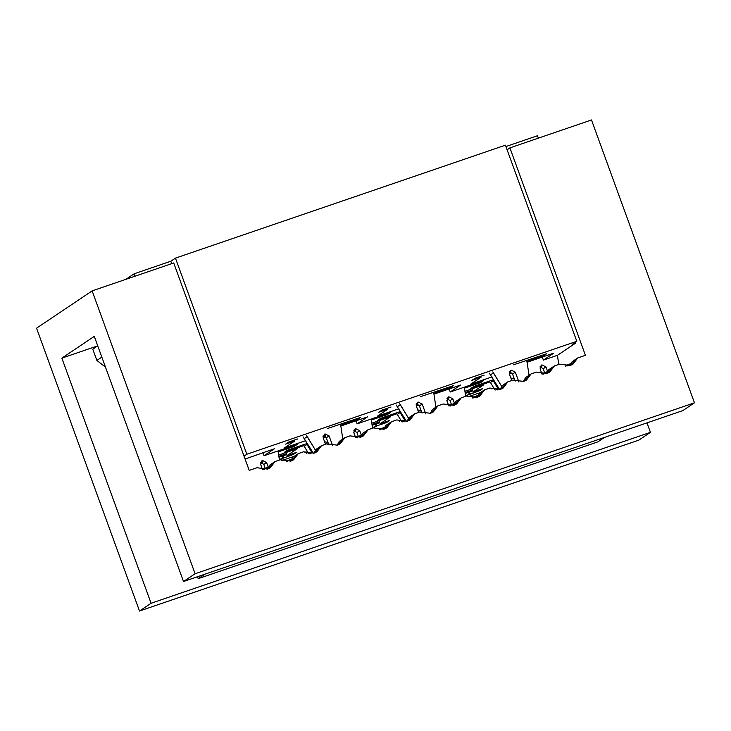 <?xml version="1.0" encoding="UTF-8"?>
<svg xmlns="http://www.w3.org/2000/svg" width="731" height="731" viewBox="0 0 731 731"><rect width="100%" height="100%" fill="white"/><g stroke="black" fill="none" stroke-linecap="round" stroke-linejoin="round"><path stroke-width="1.1" d="M306.673 453.257L307.915 452.416L306.673 453.257M400.835 420.197L399.309 421.22L400.835 420.197M246.84 454.243L175.458 258.125L170.826 261.232L171.703 263.653L170.826 261.232L175.458 258.125L246.84 454.243L576.814 341.295L505.432 145.177L175.458 258.125L505.432 145.177L576.814 341.295L572.181 344.402L575.297 343.332L572.181 344.402L576.814 341.295L246.84 454.243L244.017 456.135L246.84 454.243M92.764 349.135L97.716 345.809L92.764 349.135L96.885 360.447L105.465 367.09L96.885 360.447L92.764 349.135M101.837 357.121L96.885 360.447L101.837 357.121M294.227 446.422L293.889 445.499L294.227 446.422L297.38 444.311L264.019 455.733L262.913 452.699L264.019 455.733L297.38 444.311L294.227 446.422L278.164 451.922L294.227 446.422M327.351 428.54L360.292 417.538L327.351 428.54M283.061 458.255L282.267 456.071L283.061 458.255L279.343 459.525L293.433 454.426L293.094 453.512L293.433 454.426L296.576 452.315L287.045 455.577L285.94 452.544L287.045 455.577L296.576 452.315L293.433 454.426L283.061 458.255M283.189 455.751L283.893 457.688L283.189 455.751M297.919 438.892L288.791 442.008L285.647 444.128L294.767 441.003L294.429 440.08L294.767 441.003L285.647 444.128L288.791 442.008L297.919 438.892M356.801 418.735L357.139 419.649L360.292 417.538L357.139 419.649L356.801 418.735M387.019 413.627L387.357 414.55L390.5 412.43L357.139 423.852L356.034 420.818L357.139 423.852L390.5 412.43L387.357 414.55L387.019 413.627M323.02 436.571L324.728 435.978L323.02 436.571M371.284 420.042L387.357 414.55L371.284 420.042M307.422 443.37L287.585 450.159L284.432 452.27L303.776 445.654L284.432 452.27L287.585 450.159L307.422 443.37M420.471 396.668L453.412 385.666L420.471 396.668M386.553 422.555L389.705 420.444L380.175 423.706L379.069 420.672L380.175 423.706L389.705 420.444L386.553 422.555L386.215 421.632L386.553 422.555L377.022 425.817L386.553 422.555M376.319 423.879L377.022 425.817L376.191 426.374L375.396 424.19L376.191 426.374L372.463 427.653L377.022 425.817L376.319 423.879M391.039 407.012L381.92 410.137L378.768 412.247L387.887 409.122L387.558 408.209L387.887 409.122L378.768 412.247L381.92 410.137L391.039 407.012M450.269 387.777L453.412 385.666L450.269 387.777L449.93 386.854L450.269 387.777L433.785 393.415L450.269 387.777M416.14 404.691L417.858 404.106L416.14 404.691M480.477 382.669L480.148 381.746L480.477 382.669L483.63 380.559L450.269 391.98L449.163 388.947L450.269 391.98L483.63 380.559L480.477 382.669L464.413 388.17L480.477 382.669M400.551 411.489L380.705 418.278L377.561 420.398L396.906 413.773L377.561 420.398L380.705 418.278L400.551 411.489M513.601 364.787L546.541 353.786L513.601 364.787M469.439 391.999L470.152 393.936L479.682 390.674L479.344 389.76L479.682 390.674L482.825 388.563L473.295 391.825L472.189 388.791L473.295 391.825L482.825 388.563L479.682 390.674L469.311 394.502L468.516 392.319L469.311 394.502L465.592 395.773L470.152 393.936L469.439 391.999M484.169 375.14L475.049 378.256L471.897 380.376L481.016 377.251L480.678 376.328L481.016 377.251L471.897 380.376L475.049 378.256L484.169 375.14M543.389 355.896L546.541 353.786L543.389 355.896L543.06 354.983L543.389 355.896L526.914 361.543L543.389 355.896M125.887 279.333L134.166 273.787L170.826 261.232L134.166 273.787L135.043 276.199L134.166 273.787L125.887 279.333M505.925 146.538L537.468 135.738L538.345 138.159L537.468 135.738L505.925 146.538M509.269 372.819L510.987 372.225L509.269 372.819M473.834 386.407L470.682 388.517L473.834 386.407L493.672 379.617L473.834 386.407M493.763 387.987L491.223 388.855L493.763 387.987M480.596 392.492L467.941 396.823L480.596 392.492M307.504 451.74L304.973 452.608L307.504 451.74M294.346 456.245L281.691 460.576L294.346 456.245M340.664 425.296L357.139 419.649L340.664 425.296M539.981 367.026L540.556 366.642L539.981 367.026M527.024 362.293L553.769 353.137L543.389 360.1L557.506 355.266L575.571 343.15L557.506 355.266L543.389 360.1L542.292 357.066L543.389 360.1L553.769 353.137L527.024 362.293M398.907 408.766L377.516 416.085L387.887 409.122L377.516 416.085L398.907 408.766M460.64 385.018L450.269 391.98L460.64 385.018L433.903 394.164L460.64 385.018M416.268 405.842L418.872 404.947L416.268 405.842M446.805 400.204L448.66 398.962L446.805 400.204M464.898 391.295L483.675 384.862L473.295 391.825L483.675 384.862L464.898 391.295M353.676 432.076L355.531 430.833L353.676 432.076M371.768 423.167L390.546 416.743L380.175 423.706L390.546 416.743L371.768 423.167M323.139 437.714L325.752 436.818L323.139 437.714M324.555 436.316L325.396 435.758L324.555 436.316M340.774 426.045L367.519 416.889L357.139 423.852L367.519 416.889L340.774 426.045M305.777 440.638L284.386 447.966L294.767 441.003L284.386 447.966L305.777 440.638M509.388 373.961L512.002 373.066L509.388 373.961M490.026 381.902L470.682 388.517L490.026 381.902M245.077 459.031L274.39 448.77L264.019 455.733L274.39 448.77L245.077 459.031M260.556 463.957L262.411 462.714L260.556 463.957M278.648 455.047L297.426 448.615L287.045 455.577L297.426 448.615L278.648 455.047M492.027 376.894L470.645 384.214L481.016 377.251L470.645 384.214L492.027 376.894M36.55 328.182L92.133 290.883L173.713 262.968L249.216 470.389L173.713 262.968L92.133 290.883L36.55 328.182L139.502 611.034L36.55 328.182M507.104 149.773L509.918 147.881L591.498 119.966L509.918 147.881L507.104 149.773M585.421 355.312L509.918 147.881L585.421 355.312L577.691 357.962L570.262 365.491L559.608 364.148L554.409 365.929L546.98 373.459L536.326 372.116L531.126 373.897L523.698 381.427L513.043 380.083L507.844 381.865L500.415 389.395L489.761 388.06L484.562 389.833L477.133 397.362L466.479 396.028L461.279 397.801L453.85 405.33L443.196 403.996L437.997 405.778L430.568 413.298L419.914 411.964L414.715 413.746L407.286 421.266L396.631 419.932L391.432 421.714L384.003 429.234L373.349 427.9L368.15 429.682L360.721 437.211L350.076 435.868L344.868 437.65L337.448 445.179L326.794 443.836L321.594 445.618L314.166 453.147L303.511 451.804L298.312 453.585L290.883 461.115L280.229 459.781L275.03 461.553L267.601 469.083L256.946 467.749L249.216 470.389L256.946 467.749L267.601 469.083L270.36 467.712L275.03 461.553L280.229 459.781L290.883 461.115L293.643 459.744L298.312 453.585L303.511 451.804L314.166 453.147L316.916 451.776L321.594 445.618L326.794 443.836L337.448 445.179L340.198 443.808L344.868 437.65L350.076 435.868L360.721 437.211L363.481 435.84L368.15 429.682L373.349 427.9L384.003 429.234L386.763 427.873L391.432 421.714L396.631 419.932L407.286 421.266L410.045 419.905L414.715 413.746L419.914 411.964L430.568 413.298L433.328 411.937L437.997 405.778L443.196 403.996L453.85 405.33L456.61 403.96L461.279 397.801L466.479 396.028L477.133 397.362L479.892 395.992L484.562 389.833L489.761 388.06L500.415 389.395L503.175 388.024L507.844 381.865L513.043 380.083L523.698 381.427L526.457 380.056L531.126 373.897L536.326 372.116L546.98 373.459L549.739 372.088L554.409 365.929L559.608 364.148L570.262 365.491L573.013 364.12L577.691 357.962L585.421 355.312M575.279 342.327L575.571 343.15L575.279 342.327M557.506 355.266L557.534 355.979L557.506 355.266M638.867 440.117L139.502 611.034L151.079 603.267L61.861 358.126L94.281 336.37L183.508 581.51L195.086 573.744L92.133 290.883L195.086 573.744L694.45 402.818L591.498 119.966L694.45 402.818L682.873 410.584L183.508 581.51L94.281 336.37L61.861 358.126L97.598 345.891L61.861 358.126L151.079 603.267L139.502 611.034L638.867 440.117L650.444 432.341L638.867 440.117M646.99 422.865L650.444 432.341L151.079 603.267L650.444 432.341L646.99 422.865M565.547 366.103L571.368 363.471L567.494 364.796L566.964 366.112L567.494 364.796L565.547 366.103M548.086 371.439L544.211 372.764L543.69 374.089L544.211 372.764L542.265 374.071L548.086 371.439M498.898 388.28L497.647 388.7L497.126 390.025L497.647 388.7L498.898 388.28M478.248 395.343L474.373 396.677L473.843 397.993L474.373 396.677L472.418 397.984L478.248 395.343M454.965 403.32L451.091 404.645L450.561 405.961L451.091 404.645L449.136 405.952L454.965 403.32M405.778 420.151L404.526 420.581L403.996 421.897L404.526 420.581L402.58 421.888L405.778 420.151M385.118 427.224L381.244 428.549L380.714 429.865L381.244 428.549L379.298 429.855L385.118 427.224M361.836 435.192L357.962 436.517L357.432 437.842L357.962 436.517L356.015 437.823L361.836 435.192M312.649 452.032L311.397 452.452L310.867 453.777L311.397 452.452L309.451 453.759L312.649 452.032M291.989 459.095L288.115 460.429L287.594 461.745L288.115 460.429L286.168 461.736L291.989 459.095M268.716 467.063L264.832 468.397L264.311 469.713L264.832 468.397L262.886 469.704L268.716 467.063M360.438 437.302L362.594 433.41L368.15 429.682L362.594 433.41L360.438 437.302M383.711 429.335L385.877 425.442L391.432 421.714L385.877 425.442L383.711 429.335M406.993 421.367L409.159 417.474L414.715 413.746L409.159 417.474L406.993 421.367M430.276 413.399L432.441 409.506L437.997 405.778L432.441 409.506L430.276 413.399M453.558 405.431L455.724 401.538L461.279 397.801L455.724 401.538L453.558 405.431M476.84 397.454L479.006 393.561L484.562 389.833L479.006 393.561L476.84 397.454M500.123 389.486L502.279 385.593L507.844 381.865L502.279 385.593L500.123 389.486M523.405 381.518L525.562 377.625L531.126 373.897L525.562 377.625L523.405 381.518M546.687 373.55L548.844 369.658L554.409 365.929L548.844 369.658L546.687 373.55M569.97 365.582L572.126 361.69L577.691 357.962L572.126 361.69L569.97 365.582M267.308 469.174L269.465 465.291L275.03 461.553L269.465 465.281L267.308 469.174M290.591 461.206L292.747 457.314L298.312 453.585L292.747 457.314L290.591 461.206M313.873 453.238L316.03 449.346L321.594 445.618L316.03 449.346L313.873 453.238M337.155 445.27L339.312 441.378L344.868 437.65L339.312 441.378L337.155 445.27M541.954 374.053L540.09 368.927L541.918 364.906L545.956 366.916L547.656 371.586L545.956 366.916L541.918 364.906L541.223 365.253L540.09 368.927L541.954 374.053M558.804 364.422L557.525 356.171L558.804 364.422M544.577 372.646L543.17 368.78L540.127 366.606L543.17 368.78L545.956 366.916L543.17 368.78L544.577 372.646M422.015 413.042L419.42 405.906L416.368 403.731L419.42 405.906L422.015 413.042M406.582 421.485L396.193 404.974L406.582 421.485M399.674 403.786L408.73 418.571L400.369 404.727L397.591 406.591L400.369 404.727L399.674 403.786M418.644 412.403L416.332 406.052L418.169 402.032L422.198 404.042L425.789 413.91L422.198 404.042L419.42 405.906L422.198 404.042L418.169 402.032L417.474 402.37L416.332 406.052L418.644 412.403M435.914 407.167L433.693 392.41L435.914 407.167M451.447 404.517L450.049 400.661L446.997 398.486L450.049 400.661L451.447 404.517M448.825 405.924L446.961 400.807L448.797 396.787L452.827 398.797L454.527 403.466L452.827 398.797L450.049 400.661L452.827 398.797L448.797 396.787L448.103 397.125L446.961 400.807L448.825 405.924M465.674 396.303L464.322 387.165L465.674 396.303M401.812 421.814L397.344 414.413L401.812 421.814M399.601 411.818L404.892 420.453L400.122 412.549L397.344 414.413L400.122 412.549L399.601 411.818M417.739 409.917L421.129 410.594L417.739 409.917M465.099 392.574L472.628 389.998L465.099 392.574M448.368 404.672L450.908 404.764L448.368 404.672M472.93 390.811L465.227 393.442L472.93 390.811M371.969 424.446L379.508 421.869L371.969 424.446M355.239 436.544L357.788 436.635L355.239 436.544M379.8 422.682L372.106 425.314L379.8 422.682M306.481 443.69L311.771 452.334L306.481 443.69M324.61 441.789L328 442.474L324.61 441.789M308.683 453.686L304.215 446.285L306.993 444.421L304.215 446.285L308.683 453.686M355.695 437.805L353.831 432.679L355.668 428.658L359.698 430.669L361.397 435.338L359.698 430.669L355.668 428.658L354.974 429.006L353.831 432.679L355.695 437.805M372.545 428.174L371.193 419.046L372.545 428.174M358.327 436.398L356.92 432.533L353.868 430.358L356.92 432.533L359.698 430.669L356.92 432.533L358.327 436.398M328.886 444.914L326.291 437.787L323.239 435.612L326.291 437.787L328.886 444.914M313.453 453.366L303.063 436.855L313.453 453.366M306.545 435.658L315.6 450.451L307.248 436.599L304.471 438.472L307.248 436.599L306.545 435.658M325.514 444.274L323.212 437.924L325.039 433.903L329.078 435.923L332.669 445.791L329.078 435.923L326.291 437.787L329.078 435.923L325.039 433.903L324.345 434.251L323.212 437.924L325.514 444.274M342.793 439.048L340.573 424.291L342.793 439.048M494.933 389.934L490.464 382.532L494.933 389.934M492.731 379.937L498.021 388.581L493.251 380.668L490.464 382.532L493.251 380.668L492.731 379.937M510.868 378.037L514.249 378.722L510.868 378.037M265.198 468.269L263.8 464.413L260.748 462.239L263.8 464.413L265.198 468.269M262.575 469.677L260.711 464.56L262.548 460.53L266.577 462.549L268.277 467.219L266.577 462.549L263.8 464.413L266.577 462.549L262.548 460.53L261.853 460.877L260.711 464.56L262.575 469.677M279.425 460.055L278.072 450.917L279.425 460.055M286.671 454.563L278.977 457.195L286.671 454.563M278.84 456.327L286.378 453.75L278.84 456.327M262.118 468.416L264.659 468.516L262.118 468.416M515.145 381.162L512.55 374.034L509.498 371.86L512.55 374.034L515.145 381.162M499.712 389.614L489.313 373.102L499.712 389.614M492.804 371.905L501.859 386.699L493.498 372.856L490.72 374.72L493.498 372.856L492.804 371.905M511.773 380.522L509.461 374.171L511.298 370.151L515.328 372.17L518.919 382.039L515.328 372.17L512.55 374.034L515.328 372.17L511.298 370.151L510.603 370.498L509.461 374.171L511.773 380.522M529.043 375.295L526.823 360.538L529.043 375.295M682.873 410.584L694.45 402.818L195.086 573.744L183.508 581.51L682.873 410.584M597.839 441.871L198.202 578.66L197.498 576.722L198.202 578.66L204.808 574.219L198.202 578.66L597.839 441.871L604.446 437.43L597.839 441.871M497.656 388.7L495.7 390.016L497.647 388.7M421.659 412.056L420.928 412.54L421.659 412.056M396.165 412.988L397.344 414.413M328.53 443.936L327.808 444.421L328.53 443.936M303.045 444.868L304.215 446.285M514.788 380.184L514.057 380.668L514.788 380.184M489.295 381.116L490.464 382.532"/></g></svg>

